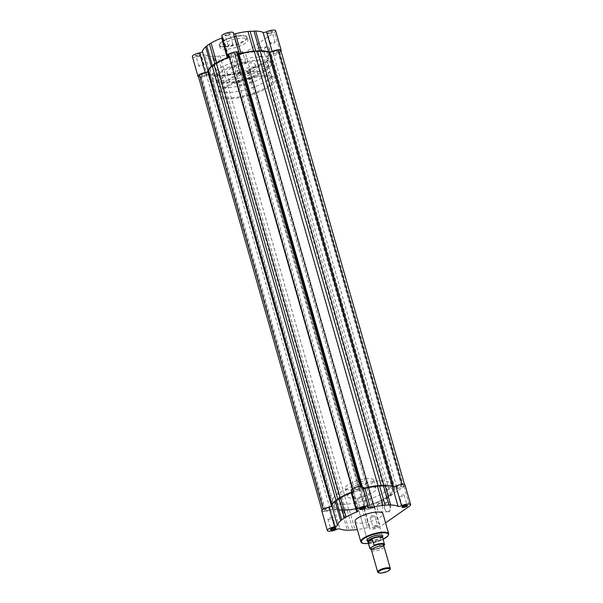 <?xml version="1.0" encoding="UTF-8"?>
<svg xmlns="http://www.w3.org/2000/svg" width="603" height="603" viewBox="0 0 603 603"><rect width="100%" height="100%" fill="white"/><g stroke="black" fill="none" stroke-linecap="round" stroke-linejoin="round"><path stroke-width="0.45" stroke-dasharray="3.02 2.26" d="M371.192 506.196A2.487 0.701 -15.9 0 1 372.209 506.475A2.487 0.701 -15.9 0 1 371.018 507.47A2.487 0.701 -15.9 0 1 368.456 508.11A2.487 0.701 -15.9 0 1 367.431 507.832A2.487 0.701 -15.9 0 1 368.629 506.829A2.487 0.701 -15.9 0 1 371.192 506.196M247.396 71.606A2.487 0.701 -15.9 0 1 248.413 71.878A2.487 0.701 -15.9 0 1 247.222 72.88A2.487 0.701 -15.9 0 1 244.652 73.513A2.487 0.701 -15.9 0 1 243.635 73.242A2.487 0.701 -15.9 0 1 244.833 72.239A2.487 0.701 -15.9 0 1 247.396 71.606M328.967 508.269A2.487 0.701 -15.9 0 1 329.984 508.54A2.487 0.701 -15.9 0 1 328.786 509.543A2.487 0.701 -15.9 0 1 326.223 510.176A2.487 0.701 -15.9 0 1 325.205 509.904A2.487 0.701 -15.9 0 1 326.404 508.902A2.487 0.701 -15.9 0 1 328.967 508.269M205.171 73.679A2.487 0.701 -15.9 0 1 206.188 73.95A2.487 0.701 -15.9 0 1 204.99 74.953A2.487 0.701 -15.9 0 1 202.427 75.586A2.487 0.701 -15.9 0 1 201.41 75.315A2.487 0.701 -15.9 0 1 202.6 74.312A2.487 0.701 -15.9 0 1 205.171 73.679M358.348 487.789A2.487 0.701 -15.9 0 1 359.365 488.061A2.487 0.701 -15.9 0 1 358.167 489.063A2.487 0.701 -15.9 0 1 355.604 489.696A2.487 0.701 -15.9 0 1 354.587 489.425A2.487 0.701 -15.9 0 1 355.778 488.422A2.487 0.701 -15.9 0 1 358.348 487.789M234.544 53.2A2.487 0.701 -15.9 0 1 235.569 53.471A2.487 0.701 -15.9 0 1 234.371 54.474A2.487 0.701 -15.9 0 1 231.808 55.107A2.487 0.701 -15.9 0 1 230.791 54.835A2.487 0.701 -15.9 0 1 231.982 53.833A2.487 0.701 -15.9 0 1 234.544 53.2M380.094 486.312A30.293 8.57 -15.9 0 1 392.53 489.651A30.293 8.57 -15.9 0 1 377.96 501.854A30.293 8.57 -15.9 0 1 346.702 509.58A30.293 8.57 -15.9 0 1 334.266 506.249A30.293 8.57 -15.9 0 1 348.836 494.045A30.293 8.57 -15.9 0 1 380.094 486.312A30.293 8.57 164.1 0 0 348.836 494.045A30.293 8.57 164.1 0 0 334.266 506.249A30.293 8.57 164.1 0 0 346.702 509.58A30.293 8.57 164.1 0 0 377.96 501.854A30.293 8.57 164.1 0 0 392.53 489.651A30.293 8.57 164.1 0 0 380.094 486.312M256.298 51.722A30.293 8.57 -15.9 0 1 268.734 55.061A30.293 8.57 -15.9 0 1 254.165 67.265A30.293 8.57 -15.9 0 1 222.906 74.991A30.293 8.57 -15.9 0 1 210.47 71.659A30.293 8.57 -15.9 0 1 225.04 59.448A30.293 8.57 -15.9 0 1 256.298 51.722A30.293 8.57 -15.9 0 1 268.734 55.061A30.293 8.57 -15.9 0 1 254.165 67.265A30.293 8.57 -15.9 0 1 222.906 74.991A30.293 8.57 -15.9 0 1 210.47 71.659A30.293 8.57 -15.9 0 1 225.04 59.448A30.293 8.57 -15.9 0 1 256.298 51.722M400.573 485.724A2.487 0.701 -15.9 0 1 401.59 485.995A2.487 0.701 -15.9 0 1 400.4 486.998A2.487 0.701 -15.9 0 1 397.829 487.631A2.487 0.701 -15.9 0 1 396.812 487.352A2.487 0.701 -15.9 0 1 398.01 486.357A2.487 0.701 -15.9 0 1 400.573 485.724M276.777 51.127A2.487 0.701 -15.9 0 1 277.795 51.406A2.487 0.701 -15.9 0 1 276.596 52.401A2.487 0.701 -15.9 0 1 274.033 53.034A2.487 0.701 -15.9 0 1 273.016 52.763A2.487 0.701 -15.9 0 1 274.214 51.76A2.487 0.701 -15.9 0 1 276.777 51.127M360.112 486.553A5.698 1.613 -15.9 0 1 360.353 486.546L361.853 488.701L362.795 488.686A32.132 9.09 -15.9 0 1 378.036 485.837L383.938 485.543A32.132 9.09 -15.9 0 1 392.674 487.224L402.088 484.503A5.698 1.613 -15.9 0 1 402.337 484.488A5.698 1.613 -15.9 0 1 404.681 485.114A5.698 1.613 -15.9 0 1 403.535 486.576L394.4 489.696A32.132 9.09 -15.9 0 1 390.729 495.282L386.629 498.138A32.132 9.09 -15.9 0 1 373.611 504.183L372.993 504.666L374.493 506.814A5.698 1.613 -15.9 0 1 366.443 509.347L364.943 507.198L364.001 507.206A32.132 9.09 -15.9 0 1 348.76 510.063L342.858 510.349A32.132 9.09 -15.9 0 1 334.122 508.676L324.708 511.397A5.698 1.613 -15.9 0 1 322.115 510.786A5.698 1.613 -15.9 0 1 323.261 509.324L332.396 506.203A32.132 9.09 -15.9 0 1 336.067 500.618L340.175 497.754A32.132 9.09 -15.9 0 1 353.192 491.716L353.803 491.234L352.303 489.086A5.698 1.613 -15.9 0 1 360.112 486.553M280.885 50.524A5.698 1.613 -15.9 0 1 279.739 51.979L270.604 55.099A32.132 9.09 -15.9 0 1 266.933 60.684L262.825 63.549A32.132 9.09 -15.9 0 1 249.808 69.594L249.19 70.046L250.697 72.224A5.698 1.613 -15.9 0 1 242.647 74.757L241.147 72.609L240.205 72.616A32.132 9.09 -15.9 0 1 224.964 75.473L219.062 75.759A32.132 9.09 -15.9 0 1 210.326 74.079L200.912 76.8A5.698 1.613 -15.9 0 1 198.319 76.189M279.739 51.979L403.535 486.576M372.986 504.636L249.19 70.046L372.993 504.666M229.268 57.164A32.132 9.09 -15.9 0 1 229.389 57.119L230.007 56.644L228.507 54.496M265.222 62.101L389.025 496.691M250.697 72.224L374.493 506.814M242.647 74.757L366.443 509.347M221.776 75.782L345.572 510.372M200.912 76.8L324.708 511.397M269.91 49.642A4.997 3.045 -92.8 0 0 264.664 48.481A4.997 3.045 -92.8 0 0 264.4 53.486A4.997 3.045 -92.8 0 0 264.973 54.873A4.997 3.045 -92.8 0 0 268.908 55.8A4.997 3.045 -92.8 0 0 269.91 49.642M264.287 53.313A4.515 2.751 87.2 0 1 264.521 48.798A4.515 2.751 87.2 0 1 266.549 47.072A4.515 2.751 87.2 0 1 269.262 49.845A4.515 2.751 87.2 0 1 266.993 56.094A4.515 2.751 87.2 0 1 264.8 54.572A4.515 2.751 87.2 0 1 264.287 53.313M268.199 33.527A2.909 0.822 164.1 0 0 272.541 31.884A2.909 0.822 164.1 0 0 271.403 31.296A2.909 0.822 164.1 0 0 268.056 32.2A2.909 0.822 164.1 0 0 267.197 33.406A2.909 0.822 164.1 0 0 268.199 33.527M271.267 31.929A2.427 0.686 -15.9 0 1 272.262 32.193A2.427 0.686 -15.9 0 1 272.209 32.419A2.427 0.686 -15.9 0 1 268.591 33.791A2.427 0.686 -15.9 0 1 267.755 33.685A2.427 0.686 -15.9 0 1 267.596 33.519A2.427 0.686 -15.9 0 1 268.765 32.547A2.427 0.686 -15.9 0 1 271.267 31.929M238.818 54.006A2.909 0.822 164.1 0 0 243.16 52.363A2.909 0.822 164.1 0 0 242.022 51.775A2.909 0.822 164.1 0 0 238.675 52.672A2.909 0.822 164.1 0 0 237.816 53.886A2.909 0.822 164.1 0 0 238.818 54.006M241.886 52.408A2.427 0.686 -15.9 0 1 242.881 52.672A2.427 0.686 -15.9 0 1 242.828 52.898A2.427 0.686 -15.9 0 1 239.21 54.27A2.427 0.686 -15.9 0 1 238.373 54.164A2.427 0.686 -15.9 0 1 238.215 53.999A2.427 0.686 -15.9 0 1 239.383 53.026A2.427 0.686 -15.9 0 1 241.886 52.408M196.593 56.071A2.909 0.822 164.1 0 0 200.935 54.428A2.909 0.822 164.1 0 0 199.797 53.84A2.909 0.822 164.1 0 0 196.45 54.745A2.909 0.822 164.1 0 0 195.591 55.951A2.909 0.822 164.1 0 0 196.593 56.071M199.661 54.474A2.427 0.686 -15.9 0 1 200.656 54.737A2.427 0.686 -15.9 0 1 200.603 54.963A2.427 0.686 -15.9 0 1 196.985 56.335A2.427 0.686 -15.9 0 1 196.148 56.237A2.427 0.686 -15.9 0 1 195.99 56.071A2.427 0.686 -15.9 0 1 197.158 55.092A2.427 0.686 -15.9 0 1 199.661 54.474M225.974 35.6A2.909 0.822 164.1 0 0 230.316 33.949A2.909 0.822 164.1 0 0 229.178 33.361A2.909 0.822 164.1 0 0 225.831 34.265A2.909 0.822 164.1 0 0 224.972 35.471A2.909 0.822 164.1 0 0 225.974 35.6M229.034 33.994A2.427 0.686 -15.9 0 1 230.029 34.265A2.427 0.686 -15.9 0 1 229.984 34.484A2.427 0.686 -15.9 0 1 226.366 35.856A2.427 0.686 -15.9 0 1 225.53 35.758A2.427 0.686 -15.9 0 1 225.371 35.592A2.427 0.686 -15.9 0 1 226.54 34.612A2.427 0.686 -15.9 0 1 229.034 33.994M256.991 53.675A4.515 2.751 87.2 0 1 259.26 47.433A4.515 2.751 87.2 0 1 261.966 50.207A4.515 2.751 87.2 0 1 259.697 56.448A4.515 2.751 87.2 0 1 256.991 53.675M281.043 51.082A6.06 1.711 -15.9 0 1 280.207 51.85L250.825 72.33A6.06 1.711 -15.9 0 1 242.685 74.885A6.06 1.711 -15.9 0 1 240.198 74.222A6.06 1.711 -15.9 0 1 240.341 73.619L234.74 53.946A6.06 1.711 164.1 0 0 234.597 54.549A6.06 1.711 164.1 0 0 237.085 55.212A6.06 1.711 164.1 0 0 245.217 52.657L274.599 32.178A6.06 1.711 164.1 0 0 275.631 30.753M210.53 74.659L204.922 54.986A32.713 9.256 164.1 0 0 212.316 56.298L214.035 56.343L219.635 76.016L217.924 75.97A32.713 9.256 -15.9 0 1 210.53 74.659A2.427 0.686 -15.9 0 0 207.07 75.254A6.06 1.711 -15.9 0 1 200.46 76.958A6.06 1.711 -15.9 0 1 198.485 76.754M192.365 56.614A6.06 1.711 164.1 0 0 194.859 57.285A6.06 1.711 164.1 0 0 201.462 55.582A2.427 0.686 164.1 0 1 204.922 54.986M238.856 53.094L233.255 33.421A2.427 0.686 164.1 0 0 233.195 33.662A2.427 0.686 164.1 0 0 233.715 33.919M231.906 44.057A2.427 0.686 -15.9 0 1 232.901 44.321A2.427 0.686 -15.9 0 1 231.733 45.3A2.427 0.686 -15.9 0 1 229.23 45.918A2.427 0.686 -15.9 0 1 228.236 45.647A2.427 0.686 -15.9 0 1 229.404 44.675A2.427 0.686 -15.9 0 1 231.906 44.057M274.131 41.984A2.427 0.686 -15.9 0 1 275.126 42.255A2.427 0.686 -15.9 0 1 273.958 43.228A2.427 0.686 -15.9 0 1 271.456 43.846A2.427 0.686 -15.9 0 1 270.461 43.582A2.427 0.686 -15.9 0 1 271.629 42.602A2.427 0.686 -15.9 0 1 274.131 41.984M244.75 62.463A2.427 0.686 -15.9 0 1 245.745 62.735A2.427 0.686 -15.9 0 1 244.577 63.707A2.427 0.686 -15.9 0 1 242.074 64.325A2.427 0.686 -15.9 0 1 241.079 64.061A2.427 0.686 -15.9 0 1 242.248 63.081A2.427 0.686 -15.9 0 1 244.75 62.463M202.525 64.536A2.427 0.686 -15.9 0 1 203.52 64.8A2.427 0.686 -15.9 0 1 202.352 65.78A2.427 0.686 -15.9 0 1 199.849 66.398A2.427 0.686 -15.9 0 1 198.854 66.126A2.427 0.686 -15.9 0 1 200.023 65.154A2.427 0.686 -15.9 0 1 202.525 64.536M235.343 82.671A14.781 4.183 -15.9 0 1 229.268 81.043A14.781 4.183 -15.9 0 1 236.376 75.089A14.781 4.183 -15.9 0 1 251.632 71.312A14.781 4.183 -15.9 0 1 257.707 72.94A14.781 4.183 -15.9 0 1 250.592 78.903A14.781 4.183 -15.9 0 1 235.343 82.671M232.984 74.403A14.781 4.183 -15.9 0 1 226.916 72.775A14.781 4.183 -15.9 0 1 234.024 66.812A14.781 4.183 -15.9 0 1 249.273 63.044A14.781 4.183 -15.9 0 1 255.348 64.672A14.781 4.183 -15.9 0 1 248.24 70.626A14.781 4.183 -15.9 0 1 232.984 74.403M224.437 80.357A30.293 8.57 -15.9 0 1 212 77.018A30.293 8.57 -15.9 0 1 226.562 64.815A30.293 8.57 -15.9 0 1 257.82 57.089A30.293 8.57 -15.9 0 1 270.265 60.421A30.293 8.57 -15.9 0 1 255.695 72.631A30.293 8.57 -15.9 0 1 224.437 80.357M226.012 49.25A14.495 4.1 -15.9 0 1 220.057 47.652A14.495 4.1 -15.9 0 1 227.03 41.818A14.495 4.1 -15.9 0 1 241.984 38.117A14.495 4.1 -15.9 0 1 247.939 39.715A14.495 4.1 -15.9 0 1 240.966 45.549A14.495 4.1 -15.9 0 1 226.012 49.25M222.228 37.823A2.427 0.686 164.1 0 0 223.118 36.971A2.427 0.686 164.1 0 0 222.726 36.738A6.06 1.711 164.1 0 1 221.746 36.142M233.255 33.421A6.06 1.711 164.1 0 0 233.399 32.818M234.74 53.946A2.427 0.686 164.1 0 0 234.801 53.705A2.427 0.686 164.1 0 0 232.577 53.637A32.713 9.256 164.1 0 1 220.02 55.921L217.909 56.154L223.509 75.827L225.628 75.594L220.02 55.921M214.035 56.343L217.909 56.154M219.635 76.016L223.509 75.827M240.341 73.619A2.427 0.686 -15.9 0 0 240.401 73.378A2.427 0.686 -15.9 0 0 238.177 73.31A32.713 9.256 -15.9 0 1 225.628 75.594M384.91 509.12A4.997 3.045 -92.8 0 0 385.483 510.515A4.997 3.045 -92.8 0 0 389.417 511.434A4.997 3.045 -92.8 0 0 390.42 505.284A4.997 3.045 -92.8 0 0 385.174 504.123A4.997 3.045 -92.8 0 0 384.91 509.12M389.772 505.487A4.515 2.751 87.2 0 1 387.503 511.728A4.515 2.751 87.2 0 1 385.309 510.213A4.515 2.751 87.2 0 1 384.797 508.955A4.515 2.751 87.2 0 1 385.031 504.44A4.515 2.751 87.2 0 1 387.058 502.714A4.515 2.751 87.2 0 1 389.772 505.487M404.146 495.176L407.01 505.239A2.427 0.686 164.1 0 0 407.01 505.239A2.427 0.686 164.1 0 0 406.852 505.073A2.427 0.686 164.1 0 0 406.015 504.967A2.427 0.686 164.1 0 0 402.397 506.339A2.427 0.686 164.1 0 0 402.344 506.565A2.427 0.686 164.1 0 0 402.352 506.573L399.48 496.503A2.427 0.686 164.1 0 0 400.475 496.774A2.427 0.686 164.1 0 0 402.977 496.156A2.427 0.686 164.1 0 0 404.146 495.176A2.427 0.686 164.1 0 0 403.151 494.912A2.427 0.686 164.1 0 0 400.648 495.53A2.427 0.686 164.1 0 0 399.48 496.503M361.921 497.249A2.427 0.686 164.1 0 0 360.926 496.978A2.427 0.686 164.1 0 0 358.423 497.596A2.427 0.686 164.1 0 0 357.255 498.575A2.427 0.686 164.1 0 0 358.25 498.839A2.427 0.686 164.1 0 0 360.752 498.221A2.427 0.686 164.1 0 0 361.921 497.249L364.785 507.304A2.427 0.686 164.1 0 0 364.785 507.304A2.427 0.686 164.1 0 0 364.627 507.138A2.427 0.686 164.1 0 0 363.79 507.04A2.427 0.686 164.1 0 0 360.172 508.412A2.427 0.686 164.1 0 0 360.119 508.63A2.427 0.686 164.1 0 0 360.127 508.646M332.539 517.721A2.427 0.686 164.1 0 0 331.544 517.457A2.427 0.686 164.1 0 0 329.042 518.075A2.427 0.686 164.1 0 0 327.874 519.055A2.427 0.686 164.1 0 0 328.869 519.319A2.427 0.686 164.1 0 0 331.371 518.701A2.427 0.686 164.1 0 0 332.539 517.721L335.404 527.783A2.427 0.686 164.1 0 0 335.404 527.783A2.427 0.686 164.1 0 0 335.245 527.617A2.427 0.686 164.1 0 0 334.409 527.519A2.427 0.686 164.1 0 0 330.791 528.891A2.427 0.686 164.1 0 0 330.738 529.11A2.427 0.686 164.1 0 0 330.746 529.125M377.026 525.71A2.909 0.822 -15.9 0 1 378.028 525.831A2.909 0.822 -15.9 0 1 377.169 527.037A2.909 0.822 -15.9 0 1 373.822 527.942A2.909 0.822 -15.9 0 1 372.684 527.354A2.909 0.822 -15.9 0 1 377.026 525.71M373.966 527.308A2.427 0.686 164.1 0 0 376.46 526.69A2.427 0.686 164.1 0 0 377.629 525.718A2.427 0.686 164.1 0 0 377.47 525.552A2.427 0.686 164.1 0 0 376.634 525.447A2.427 0.686 164.1 0 0 373.016 526.818A2.427 0.686 164.1 0 0 372.971 527.045A2.427 0.686 164.1 0 0 373.966 527.308M382.536 536.821A8.238 2.329 -15.9 0 1 370.317 541.351A8.238 2.329 -15.9 0 1 367.619 541.072M352.054 486.433L367.272 539.866A7.756 2.193 164.1 0 0 370.461 540.718A7.756 2.193 164.1 0 0 378.465 538.743A7.756 2.193 164.1 0 0 382.189 535.615L366.971 482.189A7.756 2.193 164.1 0 0 363.79 481.33A7.756 2.193 164.1 0 0 355.785 483.312A7.756 2.193 164.1 0 0 352.054 486.433A7.756 2.193 164.1 0 0 355.242 487.292A7.756 2.193 164.1 0 0 363.24 485.309A7.756 2.193 164.1 0 0 366.971 482.189M381.925 535.238A7.756 2.193 164.1 0 0 381.684 535.087A7.756 2.193 164.1 0 0 379.008 534.763A7.756 2.193 164.1 0 0 367.431 539.15A7.756 2.193 164.1 0 0 367.302 539.406M382.475 505.842A4.515 2.751 87.2 0 1 380.207 512.09A4.515 2.751 87.2 0 1 377.501 509.316A4.515 2.751 87.2 0 1 379.769 503.068A4.515 2.751 87.2 0 1 382.475 505.842M405.028 485.016A6.06 1.711 164.1 0 1 404.002 486.44L374.621 506.919A6.06 1.711 164.1 0 1 368.297 509.264A6.06 1.711 164.1 0 1 363.993 508.811A6.06 1.711 164.1 0 1 364.144 508.216A2.427 0.686 164.1 0 0 364.197 507.975A2.427 0.686 164.1 0 0 363.202 507.703A2.427 0.686 164.1 0 0 361.973 507.899L367.581 527.572A2.427 0.686 -15.9 0 1 368.81 527.376A2.427 0.686 -15.9 0 1 369.805 527.648A2.427 0.686 -15.9 0 1 369.745 527.889A6.06 1.711 -15.9 0 0 369.601 528.484A6.06 1.711 -15.9 0 0 373.898 528.937A6.06 1.711 -15.9 0 0 380.222 526.592L385.566 522.869M363.112 488.181A2.427 0.686 164.1 0 1 362.599 487.925A2.427 0.686 164.1 0 1 362.659 487.684A6.06 1.711 164.1 0 0 362.802 487.081M361.973 507.899A32.713 9.256 164.1 0 1 349.423 510.183L341.72 510.568A32.713 9.256 164.1 0 1 334.326 509.256A2.427 0.686 164.1 0 0 333.504 509.158A2.427 0.686 164.1 0 0 330.866 509.844L336.466 529.517M371.094 517.253A2.427 0.686 164.1 0 0 373.596 516.628A2.427 0.686 164.1 0 0 374.764 515.655A2.427 0.686 164.1 0 0 373.77 515.392A2.427 0.686 164.1 0 0 371.267 516.01A2.427 0.686 164.1 0 0 370.099 516.982A2.427 0.686 164.1 0 0 371.094 517.253M378.563 480.945A30.293 8.57 164.1 0 0 347.305 488.679A30.293 8.57 164.1 0 0 332.735 500.882A30.293 8.57 164.1 0 0 345.18 504.221A30.293 8.57 164.1 0 0 376.438 496.488A30.293 8.57 164.1 0 0 391 484.284A30.293 8.57 164.1 0 0 378.563 480.945M367.657 478.631A14.781 4.183 164.1 0 0 352.408 482.408A14.781 4.183 164.1 0 0 345.293 488.362A14.781 4.183 164.1 0 0 351.368 489.99A14.781 4.183 164.1 0 0 366.624 486.222A14.781 4.183 164.1 0 0 373.732 480.259A14.781 4.183 164.1 0 0 367.657 478.631M370.016 486.907A14.781 4.183 164.1 0 0 354.76 490.676A14.781 4.183 164.1 0 0 347.652 496.631A14.781 4.183 164.1 0 0 353.727 498.259A14.781 4.183 164.1 0 0 368.976 494.49A14.781 4.183 164.1 0 0 376.084 488.536A14.781 4.183 164.1 0 0 370.016 486.907M355.061 521.595A14.495 4.1 164.1 0 0 361.016 523.185A14.495 4.1 164.1 0 0 375.971 519.492A14.495 4.1 164.1 0 0 382.943 513.65M321.768 510.884A6.06 1.711 164.1 0 0 330.866 509.844M351.15 490.405A6.06 1.711 164.1 0 0 352.129 491A2.427 0.686 -15.9 0 1 352.521 491.234A2.427 0.686 -15.9 0 1 351.632 492.086M367.581 527.572A32.713 9.256 -15.9 0 1 357.338 529.57M347.305 510.417L352.913 530.09M343.431 510.613L349.039 530.286M371.501 550.268A6.543 1.854 164.1 0 0 376.144 550.75A6.543 1.854 164.1 0 0 382.973 548.217A6.543 1.854 164.1 0 0 384.081 546.68M390.156 569.059A6.543 1.854 -15.9 0 1 389.176 569.993A6.543 1.854 -15.9 0 1 383.274 572.337A6.543 1.854 -15.9 0 1 378.126 572.488M371.908 549.092A6.543 1.854 164.1 0 0 382.46 546.431L383.237 546.167C383.531 545.406 375.111 546.544 372.707 548.67L371.945 549.175M221.798 78.058A27.384 7.749 164.1 0 0 217.148 84.495A27.384 7.749 164.1 0 0 236.595 86.538A27.384 7.749 164.1 0 0 265.177 75.933A27.384 7.749 164.1 0 0 269.82 69.488A27.384 7.749 164.1 0 0 250.373 67.453A27.384 7.749 164.1 0 0 221.798 78.058M220.268 72.692A27.384 7.749 164.1 0 0 215.618 79.129A27.384 7.749 164.1 0 0 235.072 81.171A27.384 7.749 164.1 0 0 263.647 70.566A27.384 7.749 164.1 0 0 268.297 64.129A27.384 7.749 164.1 0 0 248.843 62.086A27.384 7.749 164.1 0 0 220.268 72.692M265.953 70.453A30.293 8.57 164.1 0 0 271.094 63.33A30.293 8.57 164.1 0 0 249.574 61.069A30.293 8.57 164.1 0 0 217.969 72.805A30.293 8.57 164.1 0 0 212.821 79.928A30.293 8.57 164.1 0 0 234.341 82.181A30.293 8.57 164.1 0 0 265.953 70.453M270.408 86.101A30.293 8.57 164.1 0 0 275.548 78.978A30.293 8.57 164.1 0 0 254.036 76.724A30.293 8.57 164.1 0 0 222.424 88.453A30.293 8.57 164.1 0 0 217.284 95.576A30.293 8.57 164.1 0 0 238.796 97.837A30.293 8.57 164.1 0 0 270.408 86.101M224.723 88.34A27.384 7.749 164.1 0 0 220.08 94.777A27.384 7.749 164.1 0 0 239.527 96.819A27.384 7.749 164.1 0 0 268.101 86.214A27.384 7.749 164.1 0 0 272.752 79.777A27.384 7.749 164.1 0 0 253.305 77.734A27.384 7.749 164.1 0 0 224.723 88.34M223.2 82.973A27.384 7.749 164.1 0 0 218.55 89.417A27.384 7.749 164.1 0 0 237.997 91.452A27.384 7.749 164.1 0 0 266.579 80.847A27.384 7.749 164.1 0 0 271.222 74.41A27.384 7.749 164.1 0 0 251.775 72.368A27.384 7.749 164.1 0 0 223.2 82.973M251.029 81.609A7.756 2.193 164.1 0 0 252.348 79.784A7.756 2.193 164.1 0 0 246.838 79.212A7.756 2.193 164.1 0 0 238.743 82.212A7.756 2.193 164.1 0 0 237.431 84.036A7.756 2.193 164.1 0 0 242.934 84.616A7.756 2.193 164.1 0 0 251.029 81.609M367.86 541.826A7.756 2.193 164.1 0 0 373.596 542.172A7.756 2.193 164.1 0 0 381.382 539.225A7.756 2.193 164.1 0 0 382.724 537.59M368.011 542.014A7.635 2.156 164.1 0 0 368.086 542.18A7.635 2.156 164.1 0 0 378.676 541.049L382.717 538.23L384.563 544.697M371.75 549.491A7.394 2.088 164.1 0 0 380.568 547.75L378.676 541.049M378.428 541.215L382.717 538.23M378.428 541.366L382.754 538.343M369.873 548.549A7.635 2.156 -15.9 0 0 380.229 547.72L382.46 546.431A6.543 1.854 164.1 0 0 383.116 545.896M209.279 74.169L333.075 508.759M240.205 72.616L364.001 507.206M392.515 486.659L392.674 487.224M393.601 486.711L393.721 487.134M271.373 54.617L395.169 489.206M270.604 55.099L394.4 489.696M266.933 60.684L390.729 495.282M262.825 63.549L386.629 498.138M249.808 69.594L373.611 504.183M241.147 72.609L364.943 507.198M224.964 75.473L348.76 510.063M219.062 75.759L342.858 510.349M210.326 74.079L334.122 508.676M331.484 506.181L331.627 506.686M332.049 504.982L332.396 506.203M229.389 57.119L353.192 491.716M230.007 56.644L353.803 491.234M361.205 486.417L361.853 488.701M362.199 486.583L362.795 488.686M225.514 46.378A14.005 3.965 -15.9 0 1 222.138 41.547A14.005 3.965 -15.9 0 1 240.951 35.622A14.005 3.965 -15.9 0 1 244.328 40.461A14.005 3.965 -15.9 0 1 225.514 46.378M241.351 35.879A14.495 4.1 164.1 0 0 226.396 39.579A14.495 4.1 164.1 0 0 219.424 45.421A14.495 4.1 164.1 0 0 225.371 47.011A14.495 4.1 164.1 0 0 240.326 43.318A14.495 4.1 164.1 0 0 247.298 37.476A14.495 4.1 164.1 0 0 241.351 35.879M250.825 72.33L245.217 52.657M207.07 75.254L201.462 55.582M280.207 51.85L274.599 32.178M228.333 56.411L222.726 36.738M217.924 75.97L212.316 56.298M238.177 73.31L232.577 53.637M388.671 533.768A14.495 4.1 -15.9 0 1 381.699 539.61A14.495 4.1 -15.9 0 1 366.745 543.311A14.495 4.1 -15.9 0 1 360.798 541.713M404.002 486.44L409.603 506.113M362.659 487.684L368.26 507.357M374.621 506.919L380.222 526.592M368.433 543.476A14.005 3.965 164.1 0 0 383.116 539.293L368.441 543.499M341.72 510.568L347.32 530.241M334.326 509.256L339.926 528.929M352.129 491L357.73 510.673M349.423 510.183L355.024 529.856M364.144 508.216L369.745 527.889M248.413 71.878L372.209 506.475M206.188 73.95L329.984 508.54M235.569 53.471L359.365 488.061M270.265 60.421L391 484.284M277.795 51.406L401.59 485.995M404.515 484.556L404.681 485.114M321.957 510.221L322.115 510.786M230.014 56.667L353.81 491.257M273.016 52.763L396.812 487.352M212 77.018L332.735 500.882M230.791 54.835L354.587 489.425M201.41 75.315L325.205 509.904M243.635 73.242L367.431 507.832M272.209 32.419L272.541 31.884M242.828 52.898L243.16 52.363M200.603 54.963L200.935 54.428M229.984 34.484L230.316 33.949M220.057 47.652L219.424 45.421C216.816 43.16 231.198 35.69 241.057 35.585C247.841 35.713 246.386 36.647 247.298 37.476L247.939 39.715M259.26 47.433L266.549 47.072M238.803 53.335L233.195 33.662M232.901 44.321L230.029 34.265M275.126 42.255L272.262 32.193M245.745 62.735L242.881 52.672M203.52 64.8L200.656 54.737M229.268 81.043L226.916 72.775M257.707 72.94L255.348 64.672M198.854 66.126L195.99 56.071M241.079 64.061L238.215 53.999M270.461 43.582L267.596 33.519M228.236 45.647L225.371 35.592M228.725 56.644L223.118 36.971M240.401 73.378L234.801 53.705M240.198 74.222L234.597 54.549M259.697 56.448L266.993 56.094M225.53 35.758L224.972 35.471M196.148 56.237L195.591 55.951M238.373 54.164L237.816 53.886M267.755 33.685L267.197 33.406M406.852 505.073L407.409 505.352M364.627 507.138L365.184 507.425M335.245 527.617L335.803 527.904M377.47 525.552L378.028 525.831M381.684 535.087L382.242 535.374M380.207 512.09L387.503 511.728M374.764 515.655L377.629 525.718M345.293 488.362L347.652 496.631M373.732 480.259L376.084 488.536M357.255 498.575L360.119 508.63M370.099 516.982L372.971 527.045M327.874 519.055L330.738 529.11M352.521 491.234L358.129 510.907M362.599 487.925L368.199 507.598M364.197 507.975L369.805 527.648M363.993 508.811L369.601 528.484M379.769 503.068L387.058 502.714M367.431 539.15L367.099 539.685M373.016 526.818L372.684 527.354M330.791 528.891L330.459 529.426M360.172 508.412L359.84 508.947M402.397 506.339L402.065 506.874M383.124 545.775L382.362 546.484C379.958 548.609 371.538 549.748 371.832 548.986M215.618 79.129L217.148 84.495M271.094 63.33L275.548 78.978M218.55 89.417L220.08 94.777M252.348 79.784L382.189 535.615M237.431 84.036L367.272 539.866M271.222 74.41L272.752 79.777M212.821 79.928L217.284 95.576M268.297 64.129L269.82 69.488M371.727 549.514L380.478 547.803"/><path stroke-width="0.9" d="M352.258 488.927L228.507 54.496A5.698 1.613 -15.9 0 1 236.316 51.964A5.698 1.613 -15.9 0 1 236.557 51.956L360.315 486.417A6.06 1.711 164.1 0 0 354.059 487.963A6.06 1.711 164.1 0 0 351.15 490.405L356.75 510.078A6.06 1.711 -15.9 0 1 359.667 507.636A6.06 1.711 -15.9 0 1 365.915 506.09A6.06 1.711 -15.9 0 1 368.403 506.754A6.06 1.711 -15.9 0 1 368.26 507.357A2.427 0.686 -15.9 0 0 368.199 507.598A2.427 0.686 -15.9 0 0 370.423 507.673A32.713 9.256 -15.9 0 1 382.98 505.382L388.965 504.96L383.365 485.287L385.076 485.332L390.684 505.005A32.713 9.256 -15.9 0 1 398.078 506.316A2.427 0.686 -15.9 0 0 401.538 505.729A6.06 1.711 -15.9 0 1 408.141 504.018A6.06 1.711 -15.9 0 1 410.635 504.688A6.06 1.711 -15.9 0 1 409.603 506.113L385.566 522.869M236.557 51.956L238.057 54.104L238.999 54.097A32.132 9.09 -15.9 0 1 254.24 51.24L260.142 50.953A32.132 9.09 -15.9 0 1 268.878 52.634L278.292 49.913A5.698 1.613 -15.9 0 1 278.541 49.898A5.698 1.613 -15.9 0 1 280.885 50.524L404.515 484.556M321.957 510.221L198.319 76.189A5.698 1.613 -15.9 0 1 199.465 74.734L208.6 71.614A32.132 9.09 -15.9 0 1 212.271 66.028L216.371 63.164A32.132 9.09 -15.9 0 1 229.268 57.164M278.292 49.913L402.058 484.382M199.465 74.734L323.223 509.181M213.975 64.611L337.733 499.05M257.428 50.931L381.194 485.392M281.232 50.426A6.06 1.711 -15.9 0 0 272.134 51.459A2.427 0.686 -15.9 0 1 269.496 52.144A2.427 0.686 -15.9 0 1 268.674 52.054L263.074 32.381A2.427 0.686 164.1 0 0 263.888 32.472A2.427 0.686 164.1 0 0 266.534 31.786A6.06 1.711 164.1 0 1 275.631 30.753L281.232 50.426A6.06 1.711 -15.9 0 1 281.043 51.082M233.715 33.919A2.427 0.686 164.1 0 0 234.19 33.926A2.427 0.686 164.1 0 0 235.419 33.73A32.713 9.256 164.1 0 1 247.976 31.446L255.68 31.07A32.713 9.256 164.1 0 1 263.074 32.381M268.674 52.054A32.713 9.256 -15.9 0 0 261.28 50.742L253.577 51.119A32.713 9.256 -15.9 0 0 241.027 53.403A2.427 0.686 -15.9 0 1 239.798 53.599A2.427 0.686 -15.9 0 1 238.803 53.335A2.427 0.686 -15.9 0 1 238.856 53.094A6.06 1.711 -15.9 0 0 239.007 52.491L233.399 32.818A6.06 1.711 164.1 0 0 227.105 32.833A6.06 1.711 164.1 0 0 221.746 36.142L227.354 55.815A6.06 1.711 -15.9 0 1 232.713 52.506A6.06 1.711 -15.9 0 1 239.007 52.491M227.354 55.815A6.06 1.711 -15.9 0 0 228.333 56.411A2.427 0.686 -15.9 0 1 228.725 56.644A2.427 0.686 -15.9 0 1 227.308 57.73L221.7 38.057A2.427 0.686 164.1 0 0 222.228 37.823M199.578 52.876A6.06 1.711 164.1 0 0 192.365 56.614L197.972 76.287A6.06 1.711 -15.9 0 1 205.178 72.548A2.427 0.686 164.1 0 0 208.065 71.139A32.713 9.256 -15.9 0 1 211.299 66.481L205.691 46.808A32.713 9.256 164.1 0 0 202.465 51.466A2.427 0.686 -15.9 0 1 199.578 52.876L205.178 72.548M205.691 46.808L206.739 45.896L212.339 65.569L211.299 66.481M221.7 38.057A32.713 9.256 164.1 0 0 211.058 43.069L206.739 45.896M209.437 44.011L215.037 63.684L216.658 62.742A32.713 9.256 -15.9 0 1 227.308 57.73M215.037 63.684L212.339 65.569M198.485 76.754A6.06 1.711 -15.9 0 1 197.972 76.287M259.569 50.697L253.961 31.024M255.695 50.886L250.087 31.213M406.407 505.231A2.909 0.822 -15.9 0 1 407.409 505.352A2.909 0.822 -15.9 0 1 406.55 506.558A2.909 0.822 -15.9 0 1 403.203 507.462A2.909 0.822 -15.9 0 1 402.065 506.874A2.909 0.822 -15.9 0 1 406.407 505.231M402.352 506.573A2.427 0.686 164.1 0 0 403.339 506.829A2.427 0.686 164.1 0 0 405.827 506.219A2.427 0.686 164.1 0 0 407.01 505.246M364.182 507.296A2.909 0.822 -15.9 0 1 365.184 507.425A2.909 0.822 -15.9 0 1 364.325 508.63A2.909 0.822 -15.9 0 1 360.978 509.535A2.909 0.822 -15.9 0 1 359.84 508.947A2.909 0.822 -15.9 0 1 364.182 507.296M360.127 508.646A2.427 0.686 164.1 0 0 361.114 508.902A2.427 0.686 164.1 0 0 363.601 508.291A2.427 0.686 164.1 0 0 364.785 507.319M334.801 527.776A2.909 0.822 -15.9 0 1 335.803 527.904A2.909 0.822 -15.9 0 1 334.944 529.11A2.909 0.822 -15.9 0 1 331.597 530.014A2.909 0.822 -15.9 0 1 330.459 529.426A2.909 0.822 -15.9 0 1 334.801 527.776M330.746 529.125A2.427 0.686 164.1 0 0 331.733 529.381A2.427 0.686 164.1 0 0 334.22 528.771A2.427 0.686 164.1 0 0 335.404 527.791M367.619 541.072A8.238 2.329 -15.9 0 1 367.099 539.685A8.238 2.329 -15.9 0 1 379.4 535.027A8.238 2.329 -15.9 0 1 382.242 535.374A8.238 2.329 -15.9 0 1 382.536 536.821M382.724 537.914L382.724 537.59A7.756 2.193 164.1 0 0 382.701 537.409L382.189 535.615A7.756 2.193 164.1 0 0 381.925 535.238M410.635 504.688L405.028 485.016A6.06 1.711 164.1 0 0 402.54 484.345A6.06 1.711 164.1 0 0 395.93 486.056L401.538 505.729M368.403 506.754L362.802 487.081A6.06 1.711 164.1 0 0 360.315 486.417M331.861 505.729L337.469 525.401A32.713 9.256 -15.9 0 1 340.695 520.743L341.743 519.831L336.142 500.158L335.095 501.07A32.713 9.256 164.1 0 0 331.861 505.729A2.427 0.686 164.1 0 1 328.974 507.138A6.06 1.711 164.1 0 0 321.768 510.884L327.369 530.557A6.06 1.711 -15.9 0 0 336.466 529.517A2.427 0.686 -15.9 0 1 339.112 528.831A2.427 0.686 -15.9 0 1 339.926 528.929A32.713 9.256 -15.9 0 0 347.32 530.241L355.024 529.856A32.713 9.256 -15.9 0 0 357.338 529.57M376.988 512.053A14.495 4.1 164.1 0 0 362.034 515.753A14.495 4.1 164.1 0 0 355.061 521.595L360.798 541.713A14.495 4.1 -15.9 0 1 367.762 535.871A14.495 4.1 -15.9 0 1 382.717 532.178A14.495 4.1 -15.9 0 1 388.671 533.768L382.943 513.65A14.495 4.1 164.1 0 0 376.988 512.053M336.142 500.158L340.454 497.339L346.062 517.012A32.713 9.256 -15.9 0 1 356.705 511.992A2.427 0.686 164.1 0 0 358.129 510.907A2.427 0.686 164.1 0 0 357.73 510.673A6.06 1.711 -15.9 0 1 356.75 510.078M351.632 492.086A2.427 0.686 -15.9 0 1 351.104 492.319A32.713 9.256 164.1 0 0 340.454 497.339M363.112 488.181A2.427 0.686 164.1 0 0 364.823 488L370.423 507.673M385.091 505.148L379.491 485.475L377.372 485.709A32.713 9.256 164.1 0 0 364.823 488M379.491 485.475L383.365 485.287M395.93 486.056A2.427 0.686 164.1 0 1 392.47 486.644A32.713 9.256 164.1 0 0 385.076 485.332M337.469 525.401A2.427 0.686 -15.9 0 1 334.582 526.811A6.06 1.711 -15.9 0 0 327.369 530.557M390.684 505.005L388.965 504.96M346.062 517.012L344.441 517.954L338.833 498.282M341.743 519.831L344.441 517.954M367.302 539.406A7.756 2.193 164.1 0 0 367.272 539.866L367.785 541.652A7.756 2.193 164.1 0 0 367.86 541.826L368.041 542.097M390.284 568.456L384.081 546.68A6.543 1.854 164.1 0 0 379.438 546.19A6.543 1.854 164.1 0 0 372.609 548.722A6.543 1.854 164.1 0 0 371.501 550.268L377.697 572.036A6.543 1.854 -15.9 0 1 378.812 570.498A6.543 1.854 -15.9 0 1 385.641 567.966A6.543 1.854 -15.9 0 1 390.284 568.456A6.543 1.854 -15.9 0 1 390.156 569.059L389.726 569.752A5.917 1.673 164.1 0 0 386.448 568.644A5.917 1.673 164.1 0 0 379.475 571.056A5.917 1.673 164.1 0 0 378.857 572.85A5.917 1.673 164.1 0 0 383.508 572.722A5.917 1.673 164.1 0 0 388.845 570.596A5.917 1.673 164.1 0 0 389.726 569.752M369.865 548.225L368.034 541.569A7.635 2.156 164.1 0 0 368.011 542.014L369.873 548.549A7.635 2.156 -15.9 0 1 369.865 548.225L372.096 546.936A6.543 1.854 164.1 0 0 371.908 549.092M382.701 537.409A7.756 2.193 164.1 0 0 377.192 536.828A7.756 2.193 164.1 0 0 369.104 539.828A7.756 2.193 164.1 0 0 367.785 541.652M382.717 538.012A7.635 2.156 164.1 0 0 382.694 537.831A7.635 2.156 164.1 0 0 372.028 538.788L374.199 545.202A7.635 2.156 -15.9 0 1 384.556 544.366A7.635 2.156 -15.9 0 1 384.563 544.697L384.36 545.112A7.394 2.088 164.1 0 0 381.352 543.846A7.394 2.088 164.1 0 0 373.996 545.617L374.199 545.202M368.034 541.569L369.104 539.828L372.028 538.788M383.116 545.896A6.543 1.854 164.1 0 0 380.312 544.215A6.543 1.854 164.1 0 0 372.096 546.936L373.996 545.617M368.056 541.878L372.39 538.856M368.026 541.728L372.315 538.735M384.563 544.697L383.237 546.167M378.857 572.85L378.126 572.488A6.543 1.854 -15.9 0 1 377.697 572.036M268.878 52.634L392.515 486.659M260.142 50.953L383.87 485.302M269.925 52.544L393.601 486.711M207.831 72.096L331.484 506.181M208.6 71.614L332.049 504.982M212.271 66.028L335.977 500.302M216.371 63.164L340.107 497.535M238.057 54.104L361.205 486.417M238.999 54.097L362.199 486.583M254.24 51.24L377.983 485.641M241.027 53.403L235.419 33.73M253.577 51.119L247.976 31.446M216.658 62.742L211.058 43.069M208.065 71.139L202.465 51.466M261.28 50.742L255.68 31.07M272.134 51.459L266.534 31.786M388.671 533.768L387.933 536.007L383.124 539.316A14.005 3.965 164.1 0 0 382.581 532.811A14.005 3.965 164.1 0 0 363.767 538.735A14.005 3.965 164.1 0 0 367.144 543.567A14.005 3.965 164.1 0 0 368.433 543.476L367.039 543.605C359.252 543.197 363.157 542.949 361.536 542.708L360.798 541.713M328.974 507.138L334.582 526.811M335.095 501.07L340.695 520.743M351.104 492.319L356.705 511.992M377.372 485.709L382.98 505.382M392.47 486.644L398.078 506.316M370.204 548.255A7.394 2.088 164.1 0 0 371.75 549.491M382.694 537.831L384.563 544.818M369.873 548.549L371.727 549.514"/></g></svg>
